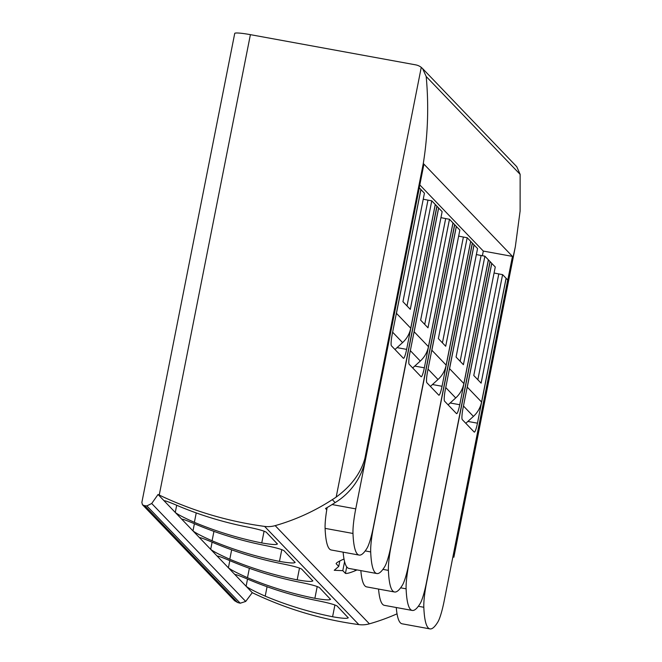<?xml version="1.0" encoding="UTF-8"?>
<svg xmlns="http://www.w3.org/2000/svg" width="662" height="662" viewBox="0 0 662 662"><rect width="100%" height="100%" fill="white"/><g stroke="black" fill="none" stroke-linecap="round" stroke-linejoin="round"><path stroke-width="0.99" d="M438.583 207.992L442.142 211.633L420.651 320.151L427.991 327.798L449.473 219.279L452.957 222.904L428.446 346.665A26.041 25.636 136.2 0 1 420.296 361.047L412.683 367.948M438.658 208.009L414.155 331.778L428.446 346.665M456.292 226.445L459.85 230.086L438.36 338.605L445.7 346.251L467.182 237.724L470.665 241.357L446.155 365.118A26.041 25.636 136.2 0 1 438.004 379.492L430.391 386.401M456.366 226.462L431.864 350.223L446.155 365.118M420.875 189.539L424.433 193.18L402.943 301.698L410.283 309.344L431.765 200.826L435.248 204.45L410.738 328.211A26.041 25.636 136.2 0 1 402.587 342.593L394.974 349.495M420.949 189.555L396.447 313.325L410.738 328.211M474 244.899L477.559 248.54L456.068 357.058L463.408 364.696L484.89 256.177L488.374 259.802L463.863 383.571A26.041 25.636 136.2 0 1 455.713 397.945L448.1 404.854M474.075 244.915L449.572 368.676L463.863 383.571M491.709 263.352L495.267 266.985L473.777 375.503L481.117 383.149L502.599 274.631L506.082 278.255L481.572 402.024A26.041 25.636 136.2 0 1 473.421 416.398L465.808 423.308M491.783 263.36L467.281 387.129L481.572 402.024M395.992 315.244A26.041 25.636 -43.8 0 0 396.447 313.325M413.7 333.698A26.041 25.636 -43.8 0 0 414.155 331.778M431.409 352.151A26.041 25.636 -43.8 0 0 431.864 350.223M449.117 370.604A26.041 25.636 -43.8 0 0 449.572 368.676M466.826 389.049A26.041 25.636 -43.8 0 0 467.281 387.129M502.599 274.631L498.8 273.936A15.623 1.589 11.2 0 1 494.075 273.001M431.765 200.826L427.966 200.131A15.623 1.589 11.2 0 1 423.241 199.188M449.473 219.279L445.675 218.584A15.623 1.589 11.2 0 1 440.95 217.641M467.182 237.724L463.383 237.037A15.623 1.589 11.2 0 1 458.658 236.094M484.89 256.177L481.092 255.482A15.623 1.589 11.2 0 1 476.367 254.547M357.017 569.916A208.34 205.112 136.2 0 1 354.973 570.826C349.999 572.878 346.822 573.739 345.44 573.391L342.8 570.644L334.244 570.296L338.745 566.424L336.106 563.668C336.313 562.783 338.853 561.268 343.743 559.133A208.34 205.112 -43.8 0 0 344.017 559.009M332.291 499.644A65.108 64.098 -43.8 0 0 336.18 497.079C351.174 486.098 360.74 473.247 364.87 458.543L423.291 163.481C427.909 134.783 428.877 105.788 426.196 76.502L422.571 68.558L421.264 67.375A13.025 12.818 -43.8 0 0 415.678 64.859L250.402 34.656L159.236 495.06A361.99 356.379 -43.8 0 0 264.601 526.406A26.041 25.636 -43.8 0 0 275.169 525.636A208.34 205.112 -43.8 0 0 332.291 499.644L335.137 502.607A65.108 64.098 -43.8 0 0 365.498 459.196L423.928 164.143L512.462 256.401L454.041 551.463A65.108 64.098 136.2 0 1 453.362 554.508M234.381 600.599L237.691 602.544A18.23 1.854 -168.8 0 0 240.232 603.223L245.71 601.435L252.263 592.672L253.472 593.251A361.99 356.379 -43.8 0 0 358.837 624.597A26.041 25.636 -43.8 0 0 369.404 623.827A208.34 205.112 -43.8 0 0 397.043 613.823M159.236 495.06L158.044 494.489L151.714 503.501L146.84 505.9A18.23 1.854 -168.8 0 0 144.788 505.743L142.487 504.841L141.858 502.433L234.729 33.423A18.23 1.854 -168.8 0 1 250.402 34.656M158.044 494.489L252.263 592.672M419.816 184.913L483.31 251.072L512.462 256.401L513.1 257.063L515.326 246.794L520.117 211.046L520.142 174.387L516.782 166.733L422.571 68.558M217.326 556.262C217.186 555.55 222.076 557.313 232.006 561.55A361.99 356.379 -43.8 0 0 299.389 582.146C310.139 584.273 316.8 586.069 319.382 587.55L330.553 599.383M330.446 599.077C330.512 600.36 325.323 600.103 314.88 598.299A361.99 356.379 136.2 0 1 247.497 577.694C237.277 573.151 230.914 569.858 228.398 567.797L229.813 560.64M235.035 574.715C234.894 574.004 239.785 575.766 249.715 580.003A361.99 356.379 -43.8 0 0 317.098 600.599C327.847 602.726 334.509 604.522 337.09 605.995L348.262 617.828M348.154 617.53C348.22 618.813 343.032 618.556 332.589 616.752A361.99 356.379 136.2 0 1 265.205 596.148C254.986 591.605 248.622 588.303 246.107 586.251L247.522 579.093M164.201 500.911C164.06 500.191 168.951 501.953 178.881 506.19A361.99 356.379 -43.8 0 0 246.264 526.795C257.013 528.913 263.675 530.717 266.256 532.19L277.436 544.023M277.32 543.725C277.386 545.008 272.198 544.743 261.755 542.939A361.99 356.379 136.2 0 1 194.371 522.335C184.152 517.8 177.788 514.498 175.273 512.438L176.688 505.28M181.909 519.356C181.769 518.644 186.659 520.406 196.589 524.643A361.99 356.379 -43.8 0 0 263.973 545.248C274.722 547.366 281.383 549.17 283.965 550.643L295.144 562.477M295.029 562.17C295.095 563.453 289.906 563.197 279.463 561.393A361.99 356.379 136.2 0 1 212.08 540.788C201.86 536.245 195.497 532.951 192.981 530.891L194.396 523.733M199.618 537.809C199.477 537.097 204.368 538.86 214.298 543.097A361.99 356.379 -43.8 0 0 281.681 563.701C292.43 565.82 299.092 567.624 301.673 569.097L312.845 580.93M312.737 580.624C312.803 581.906 307.615 581.65 297.172 579.846A361.99 356.379 136.2 0 1 229.788 559.241C219.569 554.698 213.205 551.405 210.69 549.344L212.105 542.186M326.763 509.79L325.53 508.499A208.34 205.112 -43.8 0 0 335.137 502.607M515.094 247.969L453.851 557.263L513.1 257.063M339.821 560.979L338.745 566.424M344.579 561.641L342.8 570.644M483.31 251.072L482.391 255.722M474.182 432.029A10.418 1.49 100.4 0 0 474.323 432.112A10.418 1.49 100.4 0 0 477.459 423.183L506.14 278.321L507.721 279.968L444.161 601.005A26.041 3.724 100.4 0 1 437.896 621.932A130.215 18.61 100.4 0 1 429.986 628.9A130.215 18.61 100.4 0 1 423.821 607.277A26.041 3.724 100.4 0 1 426.576 582.684L490.145 261.647L491.725 263.294L463.036 408.156A10.418 1.49 100.4 0 0 462.291 419.642L474.182 432.029M396.265 607.517A130.215 18.61 100.4 0 0 402.099 623.803L429.986 628.9M378.556 589.072A130.215 18.61 100.4 0 0 384.39 605.349L412.277 610.447A130.215 18.61 100.4 0 0 420.188 603.487A26.041 3.724 100.4 0 0 426.452 582.552L490.012 261.515L488.432 259.868L459.751 404.73A10.418 1.49 100.4 0 1 456.614 413.659A10.418 1.49 100.4 0 1 456.474 413.576L444.583 401.189A10.418 1.49 100.4 0 1 445.327 389.703L474.017 244.849L472.436 243.194L408.868 564.231A26.041 3.724 100.4 0 0 406.112 588.824A130.215 18.61 100.4 0 0 412.277 610.447M360.848 570.619A130.215 18.61 100.4 0 0 366.682 586.896L394.569 591.994A130.215 18.61 100.4 0 0 402.479 585.034A26.041 3.724 100.4 0 0 408.744 564.098L472.304 243.07L470.723 241.415L442.042 386.277A10.418 1.49 100.4 0 1 438.906 395.206A10.418 1.49 100.4 0 1 438.765 395.131L426.874 382.735A10.418 1.49 100.4 0 1 427.619 371.258L456.308 226.396L454.728 224.749L391.159 545.778A26.041 3.724 100.4 0 0 388.404 570.371A130.215 18.61 100.4 0 0 394.569 591.994M343.139 552.166A130.215 18.61 100.4 0 0 348.973 568.443L376.86 573.54A130.215 18.61 100.4 0 0 384.771 566.581A26.041 3.724 100.4 0 0 391.035 545.645L454.595 224.617L453.015 222.97L424.334 367.824A10.418 1.49 100.4 0 1 421.197 376.752A10.418 1.49 100.4 0 1 421.057 376.678L409.166 364.282A10.418 1.49 100.4 0 1 409.91 352.805L438.6 207.942L437.019 206.296L373.451 527.333A26.041 3.724 100.4 0 0 370.695 551.918A130.215 18.61 100.4 0 0 376.86 573.54M327.144 507.555A26.041 3.724 100.4 0 0 325.1 528.367A130.215 18.61 100.4 0 0 331.265 549.998L359.152 555.087A130.215 18.61 100.4 0 0 367.062 548.128A26.041 3.724 100.4 0 0 373.327 527.2L436.887 206.163L435.306 204.517L406.625 349.379A10.418 1.49 100.4 0 1 403.489 358.308A10.418 1.49 100.4 0 1 403.348 358.225L391.457 345.837A10.418 1.49 100.4 0 1 392.202 334.351L420.891 189.489L419.311 187.843L355.742 508.879A26.041 3.724 100.4 0 0 352.987 533.464A130.215 18.61 100.4 0 0 359.152 555.087M477.848 379.748L498.8 273.936M407.014 305.935L427.966 200.131M424.723 324.388L445.675 218.584M442.431 342.842L463.383 237.037M460.14 361.295L481.092 255.482M392.632 332.208L402.587 342.593M410.341 350.661L420.296 361.047M355.213 569.585L354.973 570.826M428.049 369.115L438.004 379.492M445.758 387.568L455.713 397.945M463.466 406.021L473.421 416.398M364.87 458.543L365.498 459.196M423.291 163.481L423.928 164.143M144.788 505.743L237.691 602.544M146.84 505.9L240.232 603.223M151.714 503.501L245.71 601.435M454.041 551.463L454.678 552.116M421.264 67.375L336.18 497.079M426.196 76.502L520.142 174.387M264.601 526.406L358.837 624.597M275.169 525.636L369.404 623.827M267.067 586.731L265.205 596.148M334.922 604.952L332.589 616.752M196.242 512.926L194.371 522.335M264.088 531.147L261.755 542.939M213.942 531.379L212.08 540.788M281.797 549.592L279.463 561.393M231.65 549.832L229.788 559.241M299.505 568.046L297.172 579.846M249.359 568.286L247.497 577.694M317.214 586.499L314.88 598.299M346.731 566.846L345.44 573.391M467.877 421.429L477.459 423.183M418.334 606.268L423.821 607.277M450.168 402.984L459.751 404.73M400.626 587.815L406.112 588.824M432.46 384.531L442.042 386.277M382.917 569.37L388.404 570.371M414.751 366.078L424.334 367.824M365.209 550.916L370.695 551.918M397.043 347.624L406.625 349.379M332.084 504.552L355.742 508.879M325.1 528.367L352.987 533.464M142.951 505.222L234.439 600.542"/></g></svg>
